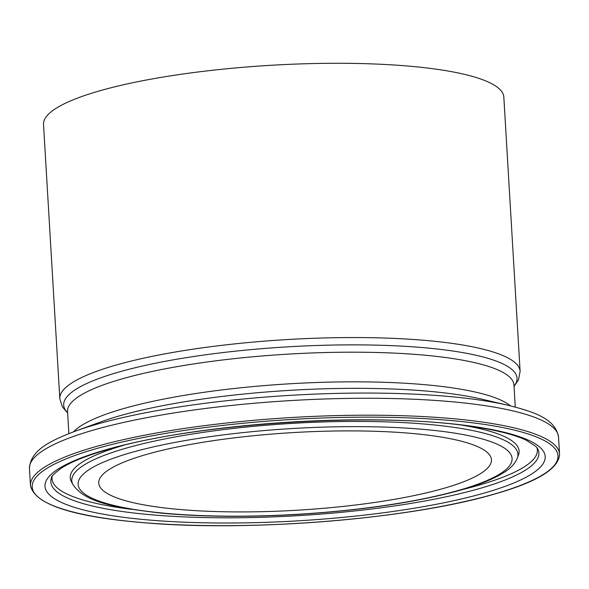 <?xml version="1.0" encoding="UTF-8"?>
<svg xmlns="http://www.w3.org/2000/svg" width="589" height="589" viewBox="0 0 589 589"><rect width="100%" height="100%" fill="white"/><g stroke="black" fill="none" stroke-linecap="round" stroke-linejoin="round"><path stroke-width="0.88" d="M59.813 398.716A230.564 45.567 176.6 0 1 118.529 364.377A230.564 45.567 176.6 0 1 370.923 337.696A230.564 45.567 176.6 0 1 520.124 371.372L503.831 97.104A230.564 45.567 176.6 0 0 354.622 63.428A230.564 45.567 176.6 0 0 102.236 90.11A230.564 45.567 176.6 0 0 43.52 124.448L59.813 398.716L62.419 406.925L67.625 412.963M441.352 489.039A196.689 38.874 176.6 0 0 491.44 459.744A196.689 38.874 176.6 0 0 364.157 431.015A196.689 38.874 176.6 0 0 148.848 453.773A196.689 38.874 176.6 0 0 98.753 483.076A196.689 38.874 176.6 0 0 226.043 511.797A196.689 38.874 176.6 0 0 441.352 489.039M73.529 431.796A223.606 44.19 -3.4 0 1 126.245 407.846A223.606 44.19 -3.4 0 1 349.012 381.841A223.606 44.19 -3.4 0 1 510.42 405.843M75.311 431.148A260.655 51.515 176.6 0 1 99.821 423.388A260.655 51.515 176.6 0 1 508.579 405.401L481.846 399.165A229.055 45.265 176.6 0 0 122.652 414.973A229.055 45.265 176.6 0 0 101.109 421.783L75.311 431.148C50.713 440.624 30.334 449.944 29.45 468.564L30.459 485.505C34.67 504.721 73.787 517.238 147.802 523.047C252.225 531.69 407.927 518.975 491.27 494.988C536.255 482.59 559.013 468.947 559.55 454.067A265.013 52.377 176.6 0 0 388.048 415.363A265.013 52.377 176.6 0 0 97.943 446.028A265.013 52.377 176.6 0 0 30.459 485.505M476.626 489.371A244.45 48.313 176.6 0 0 537.742 448.884L535.902 446.469L526.227 440.204C514.153 434.461 495.099 429.756 469.058 426.097C374.486 411.976 198.198 423.167 110.195 448.847C87.349 455.29 70.894 461.828 60.829 468.476C53.849 473.887 50.742 476.987 51.501 477.775A244.45 48.313 176.6 0 0 199.332 517.436A244.45 48.313 176.6 0 0 476.626 489.371M462.313 489.599A243.102 48.048 176.6 0 0 475.448 486.161A243.102 48.048 176.6 0 0 536.932 447.64M108.803 448.951A250.546 49.513 176.6 0 0 128.203 517.878A250.546 49.513 176.6 0 0 481.397 493.869A250.546 49.513 176.6 0 0 461.997 424.941A250.546 49.513 176.6 0 0 108.803 448.951M99.276 447.795A263.357 52.046 176.6 0 0 119.67 520.256A263.357 52.046 176.6 0 0 490.924 495.018A263.357 52.046 176.6 0 0 470.53 422.563A263.357 52.046 176.6 0 0 99.276 447.795M508.579 405.401C534.12 411.902 555.464 418.742 558.541 437.134A265.013 52.377 176.6 0 0 387.047 398.429A265.013 52.377 176.6 0 0 96.942 429.094A265.013 52.377 176.6 0 0 29.45 468.564M515.279 407.073L513.961 384.985A223.606 44.19 176.6 0 0 369.259 352.325A223.606 44.19 176.6 0 0 124.485 378.204A223.606 44.19 176.6 0 0 67.544 411.505L68.854 433.592M514.035 386.193A227.082 44.882 176.6 0 0 388.357 345.515A227.082 44.882 176.6 0 0 121.511 371.291A227.082 44.882 176.6 0 0 67.61 412.72M128.704 447.426A223.467 44.16 176.6 0 0 72.83 484.438C85.059 502.586 114.671 507.482 159.98 513.004C200.496 516.884 246.224 517.363 297.173 514.447C360.851 510.486 414.501 502.601 458.124 490.792C478.666 485.108 494.142 478.872 504.567 472.091C510.825 468.167 515.088 463.477 517.348 458.028A223.467 44.16 176.6 0 0 382.195 421.761A223.467 44.16 176.6 0 0 128.704 447.426M133.467 451.918A217.37 42.96 176.6 0 0 150.305 511.723A217.37 42.96 176.6 0 0 456.733 490.895A217.37 42.96 176.6 0 0 439.895 431.089A217.37 42.96 176.6 0 0 133.467 451.918M123.381 445.394A224.807 44.425 176.6 0 0 71.313 481.449L72.83 484.438M517.348 458.028L518.497 454.877A224.807 44.425 176.6 0 0 462.534 425.243M52.149 476.435A243.102 48.048 176.6 0 0 131.214 509.271M520.124 371.372L518.504 379.831L514.05 386.436M558.541 437.134L559.55 454.067"/></g></svg>
